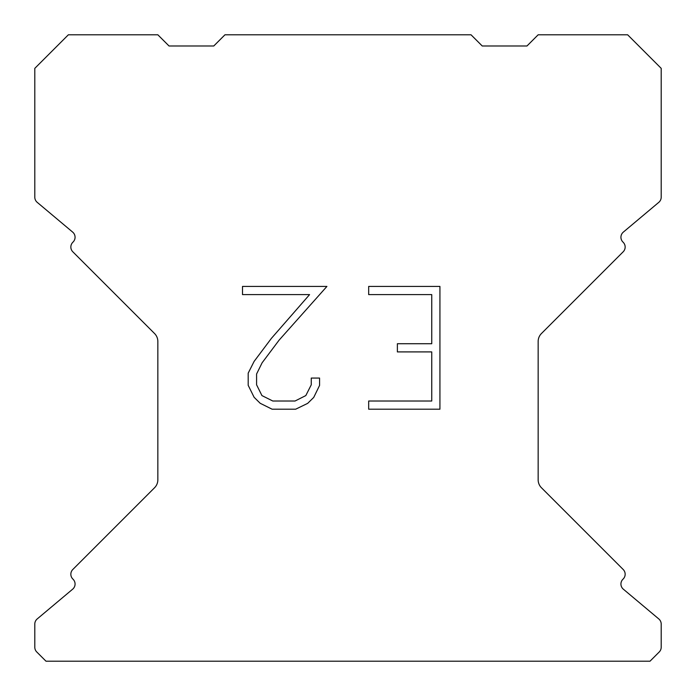 <?xml version="1.0" encoding="UTF-8"?>
<svg xmlns="http://www.w3.org/2000/svg" width="696" height="696" viewBox="0 0 696 696"><rect width="100%" height="100%" fill="white"/><g stroke="black" fill="none" stroke-linecap="round" stroke-linejoin="round"><path stroke-width="1.04" d="M431.746 401.018L431.746 351.906L397.381 351.906L397.381 343.72L431.746 343.72L431.746 294.608L368.68 294.608L368.68 286.421L439.933 286.421L439.933 409.196L368.68 409.196L368.68 401.018L431.746 401.018M319.568 378.067L319.568 385.427L313.731 397.416L307.658 403.375L295.67 409.196L272.092 409.196L260.182 403.28L254.11 397.285L248.194 385.306L248.194 373.152L254.11 361.407L271.449 338.308L309.581 294.608L242.512 294.608L242.512 286.421L326.92 286.421L279.122 340.118L262.096 362.816L256.58 374.013L256.58 384.792L261.94 395.589L272.806 401.018L295.034 401.018L305.822 395.572L311.26 384.792L311.26 378.067L319.568 378.067M471.044 34.8L224.956 34.8L213.768 45.988L169.032 45.988L157.844 34.8L68.356 34.8L34.8 68.356L34.8 197.194A6.708 6.708 0 0 0 37.201 202.336L72.671 232.107A6.708 6.708 0 0 1 73.106 241.99L72.81 242.295A6.708 6.708 0 0 0 72.81 251.787L154.564 333.541A11.188 11.188 0 0 1 157.844 341.449L157.844 479.831A11.188 11.188 0 0 1 154.564 487.739L72.81 569.493A6.708 6.708 0 0 0 72.81 578.985L73.106 579.289A6.708 6.708 0 0 1 72.671 589.173L37.201 618.944A6.708 6.708 0 0 0 34.8 624.086L34.8 647.237A6.708 6.708 0 0 0 36.766 651.978L45.988 661.2L650.012 661.2L659.234 651.978A6.708 6.708 0 0 0 661.2 647.237L661.2 624.086A6.708 6.708 0 0 0 658.799 618.944L623.329 589.173A6.708 6.708 0 0 1 622.894 579.289L623.19 578.985A6.708 6.708 0 0 0 623.19 569.493L541.436 487.739A11.188 11.188 0 0 1 538.156 479.831L538.156 341.449A11.188 11.188 0 0 1 541.436 333.541L623.19 251.787A6.708 6.708 0 0 0 623.19 242.295L622.894 241.99A6.708 6.708 0 0 1 623.329 232.107L658.799 202.336A6.708 6.708 0 0 0 661.2 197.194L661.2 68.356L627.644 34.8L538.156 34.8L526.968 45.988L482.232 45.988L471.044 34.8"/></g></svg>
